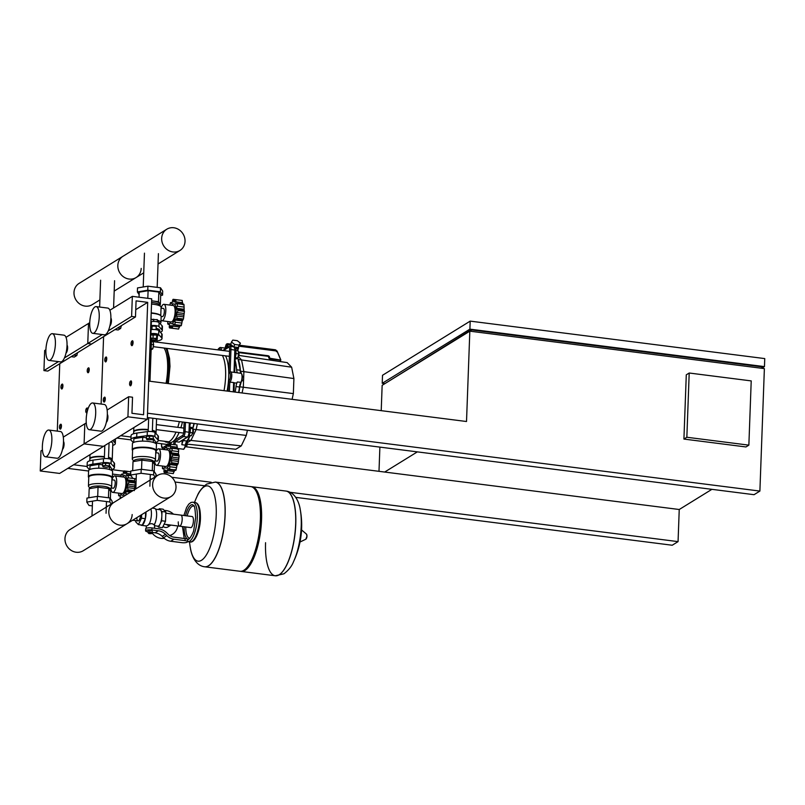 <?xml version="1.0" encoding="UTF-8"?>
<svg xmlns="http://www.w3.org/2000/svg" width="805" height="805" viewBox="0 0 805 805"><rect width="100%" height="100%" fill="white"/><g stroke="black" fill="none" stroke-linecap="round" stroke-linejoin="round"><path stroke-width="1.21" d="M110.869 318.045A4.146 1.379 97.2 0 1 111.442 321.034A4.146 1.379 97.2 0 1 109.862 325.934M96.177 306.604L107.81 308.084A13.474 4.498 97.2 0 1 110.859 318.518A13.474 4.498 97.2 0 1 104.409 334.81L92.776 333.33A13.474 4.498 97.2 0 1 89.727 322.906A13.474 4.498 97.2 0 1 96.177 306.604A13.474 4.498 97.2 0 1 99.226 317.039A13.474 4.498 97.2 0 1 92.776 333.33M107.337 414.404A4.146 1.379 97.2 0 1 107.91 417.403A4.146 1.379 97.2 0 1 106.33 422.293M92.645 402.973L104.268 404.442A13.474 4.498 97.2 0 1 107.327 414.877A13.474 4.498 97.2 0 1 100.877 431.168L89.244 429.689A13.474 4.498 97.2 0 1 86.195 419.264A13.474 4.498 97.2 0 1 92.645 402.973A13.474 4.498 97.2 0 1 95.694 413.398A13.474 4.498 97.2 0 1 89.244 429.689M121.102 326.458A3.733 1.248 -82.8 0 0 121.555 325.532M117.54 328.007L120.68 328.41L121.273 325.703M115.004 329.577L118.144 329.97L120.68 328.41M151.722 298.816L147.305 419.274L127.925 416.809L128.659 396.734L132.533 397.227L131.95 413.287L143.572 414.766L147.697 302.348L136.075 300.869L135.482 316.928L131.607 316.435L132.342 296.361L151.722 298.816M42.423 450.005L40.985 450.891L40.25 470.965L59.63 473.431L103.463 446.352L84.092 443.887L84.827 423.812L84.092 443.887L103.463 446.352L147.305 419.274M40.25 470.965L127.925 416.809M63.293 437.105L86.266 422.927M107.135 410.027L128.659 396.734M135.743 309.724L147.697 302.348M103.593 336.621L101.128 404.05L103.593 336.621M45.905 349.752L44.667 350.507L43.933 370.592L47.807 371.085L91.649 344.007L87.765 343.514L88.51 323.439L87.765 343.514L91.649 344.007L135.482 316.928M64.43 357.923L102.285 334.538M108.273 330.845L131.607 316.435M66.01 337.325L89.737 322.674M109.842 310.247L132.342 296.361M166.051 383.301A31.083 10.374 -82.8 0 0 167.621 369.515A31.083 10.374 -82.8 0 0 164.059 348.042A31.083 10.374 97.2 0 1 166.051 383.301A31.083 10.374 -82.8 0 0 167.621 369.515A31.083 10.374 -82.8 0 0 164.059 348.042M235.241 357.43A4.971 1.66 -82.8 0 0 235.996 353.375A4.971 1.66 -82.8 0 0 235.513 350.074M238.401 352.53A2.485 0.825 97.2 0 1 238.511 352.65A2.485 0.825 97.2 0 1 238.803 354.381A2.485 0.825 97.2 0 1 237.938 357.259L238.31 356.927A2.073 0.694 -82.8 0 0 239.045 354.522A2.073 0.694 -82.8 0 0 238.803 353.083A2.073 0.694 -82.8 0 0 238.652 352.942M236.257 358.909L237.777 357.973L238.672 353.888L238.049 350.739L235.674 350.437M235.241 357.641L237.777 357.973L240.353 370.461A6.631 2.214 97.2 0 0 240.977 373.168M235.996 353.546L238.672 353.888M238.481 347.287A4.146 1.952 -161.9 0 1 238.532 348.042A4.146 1.952 -161.9 0 1 235.513 348.957A4.146 1.952 -161.9 0 1 235.442 348.947M238.532 348.042L237.958 349.783A4.146 1.952 -161.9 0 1 236.932 350.598M237.847 347.438L237.737 347.79A3.321 1.56 -161.9 0 1 235.362 348.525M240.423 343.151L239.125 345.063L234.657 344.5L231.478 342.014L232.776 340.102L237.254 340.666L240.423 343.151L238.33 347.498L234.406 347.005M233.702 346.814L230.683 344.449L231.478 342.014M238.33 347.498L239.125 345.063M234.014 372.353L234.839 350.044L230.955 349.551A4.146 1.379 -82.8 0 0 230.019 346.341L233.893 346.834A4.146 1.379 97.2 0 1 234.839 350.044L235.503 350.306L233.893 346.834L234.657 344.5M231.578 346.542A3.321 1.56 -161.9 0 1 231.438 345.727L231.619 345.184M230.804 346.442A4.146 1.952 -161.9 0 1 230.653 345.466A4.146 1.952 -161.9 0 1 231.186 344.852M277.081 351.211L280.804 360.087L270.057 358.285L270.037 358.849L269.222 356.303L268.719 356.605L269.403 359.07M229.425 391.361L229.767 382.073A5.182 1.731 -82.8 0 0 231.78 375.925A5.182 1.731 -82.8 0 0 230.602 371.92L237.384 372.775A5.182 1.731 97.2 0 1 237.676 372.896L241.158 373.339A5.182 1.731 97.2 0 1 242.043 377.233A5.182 1.731 97.2 0 1 240.826 382.435A6.219 2.073 -82.8 0 0 239.498 387.024A32.532 10.857 97.2 0 1 238.622 392.528M230.602 371.92A5.182 1.731 -82.8 0 0 230.139 372.041L230.955 349.551L229.626 349.652L228.761 373.268A31.757 10.596 97.2 0 1 228.711 377.102A31.757 10.596 97.2 0 1 228.479 381.047A31.757 10.596 97.2 0 1 227.121 391.069M241.802 380.654L242.677 380.765A2.073 0.694 -82.8 0 0 243.663 378.259A2.073 0.694 -82.8 0 0 243.201 376.649L242.325 376.539M221.456 350.326A5.182 1.731 -82.8 0 0 220.288 347.488A5.182 1.731 -82.8 0 0 219.644 347.74L218.668 348.595A4.146 1.379 97.2 0 1 220.077 350.145M224.021 390.667A31.757 10.596 -82.8 0 0 225.601 376.71A31.757 10.596 -82.8 0 0 222.381 355.458M225.481 355.85A31.757 10.596 97.2 0 1 228.761 373.268A4.146 1.379 97.2 0 1 228.982 373.027A4.146 1.379 97.2 0 1 230.431 376.348A4.146 1.379 97.2 0 1 228.479 381.047L228.107 391.19M217.893 349.873A4.146 1.379 97.2 0 1 218.668 348.595M269.796 360.016L268.246 356.333L238.411 352.54L268.246 356.333L268.266 355.76L238.29 351.956M228.721 373.329L230.512 371.699M230.119 382.556L228.439 381.047M229.767 382.073L233.641 382.566L233.299 391.854M233.249 382.536L234.034 382.798M233.983 391.934L234.315 382.788L233.913 391.924M235.141 392.085A32.532 10.857 -82.8 0 0 236.006 386.581L239.769 387.054L238.894 392.558A32.12 10.727 -82.8 0 0 239.749 387.054L241.138 382.315L237.334 381.993A6.219 2.073 -82.8 0 0 236.006 386.581M237.334 381.993A5.182 1.731 97.2 0 1 236.076 383.059L234.315 382.838M237.636 358.054A32.532 10.857 97.2 0 1 240.111 370.22L236.63 369.777A6.219 2.073 -82.8 0 0 237.676 372.896M236.63 369.777A32.532 10.857 -82.8 0 0 235.13 360.429M292.104 399.33L293.352 393.605L293.906 378.551L291.641 367.201L287.174 362.602L238.944 355.428M293.906 378.551L243.895 371.648L241.55 359.895L238.481 356.726M293.352 393.605L243.321 387.245L243.633 378.652M243.663 377.877L243.895 371.648L240.474 371.216M291.641 367.201L238.391 359.493M242.074 392.961L243.321 387.245L239.81 386.803M150.444 333.703L150.938 333.632A4.971 1.218 2.1 0 1 158.645 334.608L161.624 337.788A13.675 3.361 2.1 0 1 161.996 338.613L162.147 334.598A13.675 3.361 -177.9 0 0 161.775 333.773L158.786 330.593A4.971 1.218 -177.9 0 0 151.078 329.617L150.585 329.688M161.996 338.613A13.675 3.361 2.1 0 1 156.864 341.028M153.554 439.731L153.031 436.209L146.49 436.25L146.389 438.826L147.013 439.772L153.554 439.731L153.031 436.209M152.93 438.785L149.348 438.333L149.448 435.757M149.348 438.333L146.389 438.826M166.504 449.854A9.952 3.321 97.2 0 1 167.631 448.667A9.952 3.321 97.2 0 1 170.791 456.143A9.952 3.321 97.2 0 1 166.927 467.947A9.952 3.321 97.2 0 1 164.421 466.296M155.737 452.662A8.292 2.767 97.2 0 1 157.891 449.049A8.292 2.767 97.2 0 1 158.635 448.848L167.943 450.035A8.292 2.767 97.2 0 1 169.754 457.522A8.292 2.767 97.2 0 1 166.605 466.286A8.292 2.767 97.2 0 1 165.85 466.477L156.552 465.3A8.292 2.767 97.2 0 1 154.701 460.933M158.635 448.848A8.292 2.767 97.2 0 1 160.457 456.344A8.292 2.767 97.2 0 1 157.297 465.109A8.292 2.767 97.2 0 1 156.552 465.3M162.711 466.085A2.073 0.694 -82.8 0 0 162.459 468.349A2.073 0.694 -82.8 0 0 162.811 468.792A2.073 0.694 -82.8 0 0 163.284 468.419A2.214 0.735 97.2 0 1 163.787 468.027A2.214 0.735 97.2 0 1 164.039 468.218A2.214 0.735 97.2 0 1 164.059 470.261A2.073 0.694 -82.8 0 0 164.19 472.454A2.073 0.694 -82.8 0 0 164.26 472.475A2.073 0.694 -82.8 0 0 165.055 471.287A2.214 0.735 97.2 0 1 165.8 470.029A2.214 0.735 97.2 0 1 166.202 471.418A2.073 0.694 -82.8 0 0 166.675 472.766A2.073 0.694 -82.8 0 0 166.756 472.766A2.073 0.694 -82.8 0 0 167.43 470.673A2.214 0.735 97.2 0 1 167.953 468.691A2.214 0.735 97.2 0 1 168.255 468.57A2.214 0.735 97.2 0 1 168.637 469.074A2.073 0.694 -82.8 0 0 169 469.546A2.073 0.694 -82.8 0 0 169.453 469.204A2.073 0.694 -82.8 0 0 169.754 466.739A2.214 0.735 97.2 0 1 169.936 464.576A2.214 0.735 97.2 0 1 170.62 463.811A2.214 0.735 97.2 0 1 170.71 463.841A2.073 0.694 -82.8 0 0 170.791 463.861A2.073 0.694 -82.8 0 0 171.576 462.724A2.073 0.694 -82.8 0 0 171.425 460.561A2.214 0.735 97.2 0 1 171.193 458.78A2.214 0.735 97.2 0 1 171.857 457.119A2.073 0.694 -82.8 0 0 172.542 455.056A2.073 0.694 -82.8 0 0 172.069 453.758A2.073 0.694 -82.8 0 0 171.978 453.768A2.214 0.735 97.2 0 1 171.888 453.768A2.214 0.735 97.2 0 1 171.415 452.863L178.428 453.748L179.133 455.892L178.167 463.559L176.949 465.471L176.043 470.04L175.46 469.939M170.791 463.861L177.583 464.727L170.881 463.861M174.967 469.587L173.206 473.582M170.942 473.31L164.331 472.465M166.756 472.766L173.337 473.602M169.453 469.204L176.043 470.04M171.576 462.724L178.167 463.559M172.159 453.789L178.861 454.624L172.069 453.758M172.542 455.056L179.133 455.892M178.106 449.059L178.69 449.099L178.428 453.748M171.415 452.863A2.214 0.735 97.2 0 1 171.787 450.72A2.073 0.694 -82.8 0 0 172.099 448.264A2.073 0.694 -82.8 0 0 171.747 447.822A2.073 0.694 -82.8 0 0 171.284 448.194A2.214 0.735 97.2 0 1 170.781 448.586A2.214 0.735 97.2 0 1 170.529 448.395L171.073 448.466M172.099 448.264L178.69 449.099M176.838 444.984L177.543 449.291M170.529 448.395A2.214 0.735 97.2 0 1 170.499 446.352A2.073 0.694 -82.8 0 0 170.368 444.169A2.073 0.694 -82.8 0 0 170.298 444.149A2.073 0.694 -82.8 0 0 169.503 445.336A2.214 0.735 97.2 0 1 168.768 446.584A2.214 0.735 97.2 0 1 168.356 445.195A2.073 0.694 -82.8 0 0 167.883 443.847A2.073 0.694 -82.8 0 0 167.812 443.857A2.073 0.694 -82.8 0 0 167.138 445.95A2.214 0.735 97.2 0 1 166.615 447.922A2.214 0.735 97.2 0 1 166.313 448.043A2.214 0.735 97.2 0 1 165.931 447.54A2.073 0.694 -82.8 0 0 165.568 447.067A2.073 0.694 -82.8 0 0 165.116 447.419A2.073 0.694 -82.8 0 0 164.784 449.633M170.368 444.169L176.959 445.004M167.963 443.877L170.197 444.159L167.883 443.847M167.953 468.691L168.507 468.762M169.936 464.576L176.949 465.471M171.193 458.78L178.207 459.675M132.594 450.478L132.573 450.448A12.015 2.948 2.1 0 1 132.211 449.693L132.433 443.666A12.015 2.948 2.1 0 1 133.197 442.68A12.015 2.948 2.1 0 1 146.651 441.281A12.015 2.948 2.1 0 1 156.452 444.551L156.23 450.569A12.015 2.948 2.1 0 1 155.808 451.303L155.788 451.323M132.211 449.693A12.015 2.948 2.1 0 1 132.976 448.697A12.015 2.948 2.1 0 1 146.43 447.308A12.015 2.948 2.1 0 1 156.23 450.569M133.861 461.255L132.503 459.524A11.602 2.848 2.1 0 1 132.282 458.941L132.604 450.106A11.602 2.848 2.1 0 1 133.348 449.15A11.602 2.848 2.1 0 1 146.339 447.801A11.602 2.848 2.1 0 1 155.798 450.961L155.667 454.654M132.282 458.941A11.602 2.848 2.1 0 1 133.026 457.985A11.602 2.848 2.1 0 1 146.017 456.636A11.602 2.848 2.1 0 1 155.476 459.796A11.602 2.848 2.1 0 1 155.214 460.359L153.735 461.99M155.586 456.928L155.657 454.865M133.851 461.476L133.871 461.013A9.952 2.445 2.1 0 1 134.505 460.188A9.952 2.445 2.1 0 1 145.635 459.031A9.952 2.445 2.1 0 1 153.745 461.738L153.695 463.137M154.761 460.852L157.076 461.154A4.106 1.369 -82.8 0 0 157.448 461.054A4.106 1.369 -82.8 0 0 159.008 456.707A4.106 1.369 -82.8 0 0 158.112 453.004L155.737 452.702M136.176 478.794L132.835 478.371L130.652 475.031L130.802 471.016L141.207 469.275L153.805 470.875L155.989 474.215L155.908 476.49M130.652 475.031L141.066 473.29L153.654 474.89L155.053 477.023M141.207 469.275L141.066 473.29M153.805 470.875L153.654 474.89M152.065 478.864L150.143 479.186M155.264 443.203L155.325 441.462L153.584 438.795M153.322 442.428L153.423 439.751M146.43 437.719L142.727 437.246L133.851 438.725L133.71 442.408M142.586 441.13L142.727 437.246M132.674 470.704L133.006 461.617L141.881 460.128L152.628 461.496L154.49 464.344L154.228 471.519M141.881 460.128L141.549 469.315M152.628 461.496L152.286 470.684M133.721 431.852A11.19 2.747 2.1 0 1 133.7 431.651A11.19 2.747 2.1 0 1 134.415 430.735A11.19 2.747 2.1 0 1 148.261 429.558M133.62 433.734L133.68 432.054A11.19 2.747 2.1 0 1 134.073 431.369L134.485 431.007A10.777 2.646 2.1 0 1 134.807 430.786A10.777 2.646 2.1 0 1 148.251 429.669M134.073 431.369A11.19 2.747 2.1 0 1 134.405 431.138A11.19 2.747 2.1 0 1 148.241 429.961M154.218 439.761A10.012 2.455 2.1 0 1 154.58 440.315M137.424 438.131A10.012 2.455 2.1 0 1 139.144 437.84M158.253 440.597L158.404 436.582A13.675 3.361 -177.9 0 0 158.032 435.757L155.053 432.577A4.971 1.218 -177.9 0 0 147.345 431.601L136.84 433.06A13.675 3.361 -177.9 0 0 131.064 435.575L130.923 439.59A13.675 3.361 2.1 0 1 136.689 437.075L147.194 435.616A4.971 1.218 2.1 0 1 154.902 436.592L157.881 439.772A13.675 3.361 2.1 0 1 158.253 440.597A13.675 3.361 2.1 0 1 155.285 442.549M133.338 442.599L131.296 440.416A13.675 3.361 2.1 0 1 130.923 439.59M152.366 430.685A11.19 2.747 2.1 0 1 155.707 432.164A11.19 2.747 2.1 0 1 156.049 432.879L156.019 433.613M152.376 430.423A10.777 2.646 2.1 0 1 155.325 431.772L155.707 432.164M152.376 430.283A11.19 2.747 2.1 0 1 156.069 432.476A11.19 2.747 2.1 0 1 156.029 432.677M150.676 327.444A11.19 2.747 2.1 0 1 151.994 327.575M156.12 328.299A11.19 2.747 2.1 0 1 159.803 330.493L159.762 331.63M156.16 327.001A2.284 0.564 -177.9 0 0 156.381 326.78A2.284 0.564 -177.9 0 0 154.902 326.196A2.284 0.564 -177.9 0 0 151.823 326.609A2.284 0.564 -177.9 0 0 152.024 326.85M160.316 332.224A13.675 3.361 -177.9 0 0 162.288 330.583A13.675 3.361 -177.9 0 0 161.916 329.758L158.937 326.578A4.971 1.218 -177.9 0 0 151.229 325.602L150.736 325.673M150.887 321.658L151.38 321.587A4.971 1.218 2.1 0 1 159.088 322.564L162.067 325.743A13.675 3.361 2.1 0 1 162.439 326.568L162.288 330.583M150.404 334.82A4.146 1.016 2.1 0 1 155.234 334.628A4.146 1.016 2.1 0 1 157.921 335.685A4.146 1.016 2.1 0 1 157.347 336.168M150.434 334.025A4.146 1.016 2.1 0 1 155.264 333.823A4.146 1.016 2.1 0 1 157.951 334.88L157.921 335.685M155.184 340.907L155.596 340.545A2.073 0.513 -177.9 0 0 155.677 340.424A2.073 0.513 -177.9 0 0 154.329 339.891A2.073 0.513 -177.9 0 0 151.531 340.274A2.073 0.513 -177.9 0 0 151.592 340.404L155.184 340.907L151.984 340.797M155.677 340.424L155.727 338.975A2.073 0.513 -177.9 0 0 154.389 338.452A2.073 0.513 -177.9 0 0 151.582 338.825L151.531 340.274M151.39 338.231L156.613 338.412L157.237 339.358L155.697 339.609M150.495 335.021L156.733 335.031L157.357 335.987L157.237 339.358M156.733 335.031L156.613 338.412M153.161 334.578L153.031 337.949M150.958 319.625L157.307 319.615L157.871 321.97M157.307 319.615L157.227 321.809M153.725 319.162L153.634 321.447M171.807 305.306A9.952 3.321 97.2 0 1 172.934 304.129A9.952 3.321 97.2 0 1 176.094 311.595A9.952 3.321 97.2 0 1 172.23 323.399A9.952 3.321 97.2 0 1 169.714 321.759M161.04 308.114A8.292 2.767 97.2 0 1 163.184 304.501A8.292 2.767 97.2 0 1 163.938 304.31L173.236 305.498A8.292 2.767 97.2 0 1 175.057 312.984A8.292 2.767 97.2 0 1 171.898 321.748A8.292 2.767 97.2 0 1 171.153 321.94L161.845 320.752A8.292 2.767 97.2 0 1 161.01 320.199M163.938 304.31A8.292 2.767 97.2 0 1 165.75 311.797A8.292 2.767 97.2 0 1 162.6 320.561A8.292 2.767 97.2 0 1 161.845 320.752M182.131 300.446L182.836 304.743M183.399 304.521L183.993 304.562L184.154 310.086L177.372 309.221A2.073 0.694 -82.8 0 0 177.281 309.221A2.214 0.735 97.2 0 1 177.181 309.231A2.214 0.735 97.2 0 1 176.718 308.315L183.731 309.211M177.462 309.251L184.104 310.096L184.436 311.354L183.46 319.011L182.242 320.933L181.346 325.492L180.763 325.401M183.46 319.011L176.879 318.176A2.073 0.694 -82.8 0 0 176.728 316.013A2.214 0.735 97.2 0 1 176.496 314.242A2.214 0.735 97.2 0 1 177.16 312.582A2.073 0.694 -82.8 0 0 177.845 310.519A2.073 0.694 -82.8 0 0 177.372 309.221M177.845 310.519L184.436 311.354M176.718 308.315A2.214 0.735 97.2 0 1 177.08 306.182A2.073 0.694 -82.8 0 0 177.402 303.726A2.073 0.694 -82.8 0 0 177.05 303.284A2.073 0.694 -82.8 0 0 176.577 303.656A2.214 0.735 97.2 0 1 176.074 304.049A2.214 0.735 97.2 0 1 175.822 303.857L176.365 303.928M177.402 303.726L183.993 304.562M175.822 303.857A2.214 0.735 97.2 0 1 175.802 301.815A2.073 0.694 -82.8 0 0 175.671 299.621A2.073 0.694 -82.8 0 0 175.601 299.601A2.073 0.694 -82.8 0 0 174.806 300.788A2.214 0.735 97.2 0 1 174.061 302.046A2.214 0.735 97.2 0 1 173.659 300.647A2.073 0.694 -82.8 0 0 173.186 299.309A2.073 0.694 -82.8 0 0 173.115 299.309A2.073 0.694 -82.8 0 0 172.441 301.402A2.214 0.735 97.2 0 1 171.908 303.374A2.214 0.735 97.2 0 1 171.616 303.505A2.214 0.735 97.2 0 1 171.234 303.002A2.073 0.694 -82.8 0 0 170.871 302.529A2.073 0.694 -82.8 0 0 170.408 302.871A2.073 0.694 -82.8 0 0 170.086 305.095M175.671 299.621L182.262 300.456M173.256 299.329L175.49 299.611M168.014 321.537A2.073 0.694 -82.8 0 0 167.762 323.811A2.073 0.694 -82.8 0 0 168.114 324.254A2.073 0.694 -82.8 0 0 168.587 323.882A2.214 0.735 97.2 0 1 169.09 323.479A2.214 0.735 97.2 0 1 169.342 323.68A2.214 0.735 97.2 0 1 169.362 325.713A2.073 0.694 -82.8 0 0 169.493 327.907A2.073 0.694 -82.8 0 0 169.563 327.927A2.073 0.694 -82.8 0 0 170.358 326.739A2.214 0.735 97.2 0 1 171.103 325.482A2.214 0.735 97.2 0 1 171.505 326.88A2.073 0.694 -82.8 0 0 171.978 328.219A2.073 0.694 -82.8 0 0 172.049 328.219A2.073 0.694 -82.8 0 0 172.723 326.126A2.214 0.735 97.2 0 1 173.256 324.153L173.81 324.224M176.245 328.762L169.634 327.927M173.256 324.153A2.214 0.735 97.2 0 1 173.548 324.023A2.214 0.735 97.2 0 1 173.94 324.526A2.073 0.694 -82.8 0 0 174.303 324.999A2.073 0.694 -82.8 0 0 174.755 324.656A2.073 0.694 -82.8 0 0 175.057 322.201A2.214 0.735 97.2 0 1 175.228 320.038L182.242 320.933M180.27 325.049L178.509 329.044M174.755 324.656L181.346 325.492M172.049 328.219L178.64 329.054M175.228 320.038A2.214 0.735 97.2 0 1 175.913 319.263A2.214 0.735 97.2 0 1 176.003 319.293A2.073 0.694 -82.8 0 0 176.094 319.323L182.876 320.189L176.174 319.313M176.094 319.323A2.073 0.694 -82.8 0 0 176.879 318.176M176.496 314.242L183.51 315.137M160.014 323.56A12.015 2.948 -177.9 0 0 160.155 323.479A12.015 2.948 -177.9 0 0 160.93 322.493A12.015 2.948 -177.9 0 0 157.79 320.37M151.209 312.893A11.602 2.848 -177.9 0 1 160.396 315.319L160.789 315.711A12.015 2.948 -177.9 0 1 161.151 316.466L162.379 316.607A4.106 1.369 -82.8 0 0 162.751 316.516A4.106 1.369 -82.8 0 0 164.311 312.169A4.106 1.369 -82.8 0 0 163.415 308.456L161.04 308.154M160.879 312.38L160.97 310.116M160.678 295.455L162.56 295.143L160.376 291.802L147.778 290.202L137.363 291.943L139.134 294.64M159.511 304.682L160.346 304.542L160.698 294.912L158.837 292.064L148.1 290.696L139.225 292.175L139.034 297.206M160.376 291.802L160.517 287.788L147.919 286.188L137.514 287.928L137.363 291.943M147.778 290.202L147.919 286.188M162.56 295.143L162.701 291.128L160.517 287.788M157.921 320.752L159.138 322.624M160.346 304.542L159.42 303.123A9.952 2.445 -177.9 0 0 153.111 301.01A9.952 2.445 -177.9 0 0 151.652 300.859M159.501 304.904L159.551 303.545A9.952 2.445 -177.9 0 0 159.42 303.123L158.484 301.694L151.652 300.829M147.818 298.323L148.1 290.696M158.484 301.694L158.837 292.064M160.96 310.317L161.07 307.218A11.602 2.848 -177.9 0 0 160.849 306.635L159.299 304.652A9.952 2.445 -177.9 0 0 151.592 302.469M160.849 306.635A11.602 2.848 -177.9 0 0 151.531 304.059M160.789 315.711A12.015 2.948 -177.9 0 0 151.199 313.185M152.537 319.364A12.015 2.948 -177.9 0 0 150.978 319.213M176.013 487.468A12.498 11.371 58.3 0 0 169.996 475.846A12.498 11.371 58.3 0 0 157.76 475.342A12.498 11.371 58.3 0 0 152.638 484.489A12.498 11.371 58.3 0 0 158.655 496.111A12.498 11.371 58.3 0 0 170.891 496.605A12.498 11.371 58.3 0 0 176.013 487.468M108.806 511.567A12.498 11.371 -121.7 0 1 113.928 502.421A12.498 11.371 58.3 0 0 108.806 511.567A12.498 11.371 58.3 0 0 114.823 523.19A12.498 11.371 58.3 0 0 127.059 523.683A12.498 11.371 -121.7 0 1 114.823 523.19A12.498 11.371 -121.7 0 1 108.806 511.567M161.664 238.371A12.498 11.371 -121.7 0 1 166.786 229.224A12.498 11.371 -121.7 0 1 179.022 229.727A12.498 11.371 -121.7 0 1 185.039 241.339A12.498 11.371 -121.7 0 1 179.918 250.486A12.498 11.371 -121.7 0 1 167.681 249.983A12.498 11.371 -121.7 0 1 161.664 238.371M166.786 229.224L122.944 256.302A12.498 11.371 58.3 0 0 117.832 265.449A12.498 11.371 58.3 0 0 123.849 277.061A12.498 11.371 58.3 0 0 136.085 277.564A12.498 11.371 -121.7 0 1 123.849 277.061A12.498 11.371 -121.7 0 1 117.832 265.449A12.498 11.371 -121.7 0 1 122.944 256.302L79.111 283.38A12.498 11.371 58.3 0 0 73.99 292.527A12.498 11.371 58.3 0 0 80.007 304.139A12.498 11.371 58.3 0 0 92.243 304.642L99.89 299.913M103.684 401.584A2.485 0.825 -82.8 0 0 103.825 401.876A2.485 0.825 -82.8 0 0 104.087 402.067A2.485 0.825 -82.8 0 0 105.284 399.059A2.485 0.825 -82.8 0 0 104.72 397.137A2.485 0.825 -82.8 0 0 104.409 397.257A2.485 0.825 -82.8 0 0 104.207 397.499M104.751 399.099A2.073 0.694 97.2 0 1 104.288 401.132A2.073 0.694 97.2 0 1 103.533 401.443A2.073 0.694 97.2 0 1 103.292 400.005A2.073 0.694 97.2 0 1 104.016 397.6A2.073 0.694 97.2 0 1 104.751 399.099M130.511 381.248A2.485 0.825 97.2 0 1 130.712 381.007A2.485 0.825 97.2 0 1 131.024 380.886A2.485 0.825 97.2 0 1 131.587 382.818A2.485 0.825 97.2 0 1 130.39 385.826A2.485 0.825 97.2 0 1 130.118 385.625A2.485 0.825 97.2 0 1 129.987 385.343M131.054 382.858A2.073 0.694 -82.8 0 0 130.319 381.349A2.073 0.694 -82.8 0 0 129.585 383.754A2.073 0.694 -82.8 0 0 129.836 385.193A2.073 0.694 -82.8 0 0 130.591 384.891A2.073 0.694 -82.8 0 0 131.054 382.858M105.676 357.35A2.485 0.825 97.2 0 1 105.878 357.108A2.485 0.825 97.2 0 1 106.19 356.987A2.485 0.825 97.2 0 1 106.753 358.909A2.485 0.825 97.2 0 1 105.566 361.918A2.485 0.825 97.2 0 1 105.294 361.717A2.485 0.825 97.2 0 1 105.153 361.435M104.761 359.855A2.073 0.694 -82.8 0 0 105.002 361.294A2.073 0.694 -82.8 0 0 105.757 360.982A2.073 0.694 -82.8 0 0 106.22 358.95A2.073 0.694 -82.8 0 0 105.495 357.45A2.073 0.694 -82.8 0 0 104.761 359.855M131.457 345.194A2.485 0.825 -82.8 0 0 131.597 345.476A2.485 0.825 -82.8 0 0 131.869 345.667A2.485 0.825 -82.8 0 0 133.056 342.658A2.485 0.825 -82.8 0 0 132.493 340.736A2.485 0.825 -82.8 0 0 132.181 340.857A2.485 0.825 -82.8 0 0 131.98 341.099M131.064 343.604A2.073 0.694 97.2 0 1 131.799 341.199A2.073 0.694 97.2 0 1 132.523 342.699A2.073 0.694 97.2 0 1 132.06 344.741A2.073 0.694 97.2 0 1 131.306 345.043A2.073 0.694 97.2 0 1 131.064 343.604M151.431 341.451L153.031 341.662L153.654 344.802L152.769 348.887L151.119 349.813M153.654 344.802L151.32 344.51M152.769 348.887L151.159 348.686M67.036 345.124A4.146 1.379 97.2 0 1 67.61 348.112A4.146 1.379 97.2 0 1 66.03 353.013M52.345 333.683L63.967 335.162A13.474 4.498 97.2 0 1 67.016 345.597A13.474 4.498 97.2 0 1 60.566 361.888L48.944 360.409A13.474 4.498 97.2 0 1 45.895 349.984A13.474 4.498 97.2 0 1 52.345 333.683A13.474 4.498 97.2 0 1 55.394 344.117A13.474 4.498 97.2 0 1 48.944 360.409M63.494 441.482A4.146 1.379 97.2 0 1 64.068 444.481A4.146 1.379 97.2 0 1 62.498 449.371M48.803 430.041L60.435 431.52A13.474 4.498 97.2 0 1 63.484 441.955A13.474 4.498 97.2 0 1 57.034 458.246L45.412 456.767A13.474 4.498 97.2 0 1 42.363 446.342A13.474 4.498 97.2 0 1 48.803 430.041A13.474 4.498 97.2 0 1 51.852 440.476A13.474 4.498 97.2 0 1 45.412 456.767M77.26 353.536A3.733 1.248 -82.8 0 0 77.713 352.61M73.698 355.086L76.837 355.488L77.431 352.781M71.172 356.645L74.312 357.048L76.837 355.488M59.761 363.699L57.286 431.128M43.933 370.592L58.453 361.616M189.145 435.153A4.971 1.66 -82.8 0 0 189.849 426.841M192.586 433.744A2.073 0.694 -82.8 0 0 192.657 433.684A2.073 0.694 -82.8 0 0 193.341 431.822A2.073 0.694 -82.8 0 0 193.14 429.84L192.858 429.417A2.485 0.825 97.2 0 1 193.089 431.802A2.485 0.825 97.2 0 1 192.264 434.026A2.485 0.825 97.2 0 1 192.184 434.096A2.485 0.825 97.2 0 1 192.123 434.126M190.272 428.351L192.888 428.683L191.65 427.415L190.01 427.203M189.034 435.465L191.338 435.757L192.727 432.859L192.888 428.683M190.05 432.516L192.727 432.859M182.021 440.587A5.182 1.731 97.2 0 1 182.091 442.468A5.182 1.731 97.2 0 1 181.85 444.702L185.331 445.145A5.182 1.731 97.2 0 1 183.107 449.18C183.781 449.804 184.627 448.455 185.613 445.125L185.331 445.145A6.219 2.073 -82.8 0 1 186.861 441.019L183.369 440.566A6.219 2.073 -82.8 0 0 181.85 444.702M189.588 432.476L187.957 436.924L179.193 442.106L175.309 441.613L183.5 436.552A1.036 0.946 -121.7 0 1 182.564 435.425L173.971 440.738A31.757 10.596 97.2 0 1 171.143 442.488A31.757 10.596 97.2 0 1 169.664 442.599L166.565 442.207A31.757 10.596 -82.8 0 0 175.993 432.124M185.331 446.332L186.207 446.443A2.073 0.694 -82.8 0 0 187.203 443.937A2.073 0.694 -82.8 0 0 186.73 442.337L186.418 442.297M164.502 441.271A31.757 10.596 -82.8 0 0 166.565 442.207M177.764 427.334A31.757 10.596 -82.8 0 0 179.354 421.619M182.453 422.011A31.757 10.596 97.2 0 1 180.863 427.727M179.092 432.516A31.757 10.596 97.2 0 1 173.971 440.738A4.146 1.379 97.2 0 1 173.528 444.551M171.052 444.239L171.052 444.239A4.146 1.379 97.2 0 1 171.143 442.488L168.748 443.958M173.971 440.607L175.862 441.482M174.866 444.722A5.182 1.731 -82.8 0 0 175.309 441.613M183.369 440.566A32.532 10.857 -82.8 0 0 184.335 439.158M189.91 425.322A32.532 10.857 -82.8 0 0 190.483 423.028M187.193 444.129L235.785 449.271L241.269 445.89L246.29 435.425L247.417 430.273M241.269 445.89L190.946 440.426L196.148 429.588L197.386 423.903M187.092 442.8L190.946 440.426L187.786 440.023M246.29 435.425L192.868 429.166M112.75 445.417A13.675 3.361 -177.9 0 0 115.306 443.585A13.675 3.361 -177.9 0 0 114.934 442.76L112.861 440.546M115.306 439.037A13.675 3.361 2.1 0 1 115.447 439.57L115.306 443.585M109.711 466.809L109.188 463.288L102.648 463.328L102.557 465.904L103.181 466.85L106.753 467.303L109.711 466.809L109.188 463.288M109.098 465.864L105.515 465.411L105.606 462.835M105.515 465.411L102.557 465.904M122.672 476.932A9.952 3.321 97.2 0 1 123.799 475.745A9.952 3.321 97.2 0 1 126.949 483.221A9.952 3.321 97.2 0 1 123.095 495.025A9.952 3.321 97.2 0 1 120.579 493.374M111.905 479.74A8.292 2.767 97.2 0 1 114.048 476.127A8.292 2.767 97.2 0 1 114.803 475.926L124.101 477.113A8.292 2.767 97.2 0 1 125.912 484.6A8.292 2.767 97.2 0 1 122.763 493.364A8.292 2.767 97.2 0 1 122.008 493.556L112.71 492.378A8.292 2.767 97.2 0 1 110.859 488.011M114.803 475.926A8.292 2.767 97.2 0 1 116.614 483.423A8.292 2.767 97.2 0 1 113.465 492.187A8.292 2.767 97.2 0 1 112.71 492.378M125.912 495.025A2.073 0.694 -82.8 0 0 125.922 493.817A2.214 0.735 97.2 0 1 126.093 491.654A2.214 0.735 97.2 0 1 126.777 490.889A2.214 0.735 97.2 0 1 126.868 490.919A2.073 0.694 -82.8 0 0 126.949 490.939A2.073 0.694 -82.8 0 0 127.733 489.802A2.073 0.694 -82.8 0 0 127.582 487.629A2.214 0.735 97.2 0 1 127.361 485.858A2.214 0.735 97.2 0 1 128.015 484.197A2.073 0.694 -82.8 0 0 128.709 482.135A2.073 0.694 -82.8 0 0 128.237 480.837A2.073 0.694 -82.8 0 0 128.146 480.847A2.214 0.735 97.2 0 1 128.045 480.847A2.214 0.735 97.2 0 1 127.572 479.941L134.586 480.827L135.29 482.97L134.324 490.637M118.878 493.163A2.073 0.694 -82.8 0 0 118.627 495.427A2.073 0.694 -82.8 0 0 118.979 495.87A2.073 0.694 -82.8 0 0 119.452 495.498A2.214 0.735 97.2 0 1 119.955 495.105A2.214 0.735 97.2 0 1 120.207 495.296A2.214 0.735 97.2 0 1 120.227 497.339A2.073 0.694 -82.8 0 0 120.146 498.577M127.733 489.802L133.228 490.497M128.317 480.867L135.019 481.702L128.237 480.837M128.709 482.135L135.29 482.97M127.572 479.941A2.214 0.735 97.2 0 1 127.945 477.798A2.073 0.694 -82.8 0 0 128.267 475.342A2.073 0.694 -82.8 0 0 127.915 474.9A2.073 0.694 -82.8 0 0 127.442 475.272A2.214 0.735 97.2 0 1 126.938 475.664A2.214 0.735 97.2 0 1 126.687 475.473L127.23 475.544M128.267 475.342L131.094 475.705M126.687 475.473A2.214 0.735 97.2 0 1 126.667 473.431A2.073 0.694 -82.8 0 0 126.536 471.247A2.073 0.694 -82.8 0 0 126.466 471.227A2.073 0.694 -82.8 0 0 125.671 472.414A2.214 0.735 97.2 0 1 124.926 473.662A2.214 0.735 97.2 0 1 124.523 472.273A2.073 0.694 -82.8 0 0 124.051 470.925A2.073 0.694 -82.8 0 0 123.97 470.935A2.073 0.694 -82.8 0 0 123.306 473.028A2.214 0.735 97.2 0 1 122.773 475A2.214 0.735 97.2 0 1 122.481 475.121A2.214 0.735 97.2 0 1 122.088 474.618A2.073 0.694 -82.8 0 0 121.726 474.145A2.073 0.694 -82.8 0 0 121.273 474.487A2.073 0.694 -82.8 0 0 120.951 476.711M126.536 471.247L130.772 471.78L126.466 471.227M124.121 470.945L126.355 471.237M121.414 497.802A2.214 0.735 97.2 0 1 121.958 497.108A2.214 0.735 97.2 0 1 122.159 497.339M123.89 496.262A2.214 0.735 97.2 0 1 124.121 495.769L124.594 495.83M124.121 495.769A2.214 0.735 97.2 0 1 124.413 495.649A2.214 0.735 97.2 0 1 124.644 495.8M126.093 491.654L130.45 492.217M127.361 485.858L134.375 486.753M134.777 478.613L134.586 480.827M88.751 477.556L88.731 477.526A12.015 2.948 2.1 0 1 88.369 476.771L88.59 470.744A12.015 2.948 2.1 0 1 89.365 469.758A12.015 2.948 2.1 0 1 102.809 468.359A12.015 2.948 2.1 0 1 112.609 471.629L112.388 477.647A12.015 2.948 2.1 0 1 111.976 478.381L111.955 478.401M88.369 476.771A12.015 2.948 2.1 0 1 89.144 475.775A12.015 2.948 2.1 0 1 102.587 474.387A12.015 2.948 2.1 0 1 112.388 477.647M90.019 488.333L88.661 486.602A11.602 2.848 2.1 0 1 88.449 486.019L88.771 477.184A11.602 2.848 2.1 0 1 89.516 476.228A11.602 2.848 2.1 0 1 102.497 474.88A11.602 2.848 2.1 0 1 111.965 478.039L111.825 481.732M88.449 486.019A11.602 2.848 2.1 0 1 89.194 485.063A11.602 2.848 2.1 0 1 102.175 483.714A11.602 2.848 2.1 0 1 111.643 486.864A11.602 2.848 2.1 0 1 111.382 487.438L109.903 489.068M111.744 484.006L111.825 481.943M90.009 488.555L90.029 488.082A9.952 2.445 2.1 0 1 90.663 487.267A9.952 2.445 2.1 0 1 101.792 486.109A9.952 2.445 2.1 0 1 109.913 488.816L109.862 490.215M110.929 487.931L113.233 488.233A4.106 1.369 -82.8 0 0 113.606 488.132A4.106 1.369 -82.8 0 0 115.175 483.785A4.106 1.369 -82.8 0 0 114.27 480.082L111.905 479.78M92.344 505.872L89.003 505.449L86.809 502.109L86.96 498.094L97.375 496.353L109.973 497.953L112.157 501.294L112.066 503.568M86.809 502.109L97.224 500.368L109.822 501.968L111.211 504.101M97.375 496.353L97.224 500.368M109.973 497.953L109.822 501.968M108.232 505.943L106.3 506.265M111.422 470.281L111.493 468.54L109.752 465.874M109.49 469.506L109.581 466.83M102.597 464.797L98.884 464.324L90.009 465.803L89.878 469.486M98.743 468.208L98.884 464.324M88.832 497.782L89.174 488.695L98.049 487.206L108.786 488.575L110.647 491.422L110.386 498.597M98.049 487.206L97.707 496.393M108.786 488.575L108.454 497.762M89.888 458.931A11.19 2.747 2.1 0 1 89.858 458.729A11.19 2.747 2.1 0 1 90.583 457.814A11.19 2.747 2.1 0 1 104.419 456.636M89.788 460.812L89.848 459.132A11.19 2.747 2.1 0 1 90.241 458.448L90.653 458.085A10.777 2.646 2.1 0 1 90.965 457.864A10.777 2.646 2.1 0 1 104.419 456.747M90.241 458.448A11.19 2.747 2.1 0 1 90.563 458.216A11.19 2.747 2.1 0 1 104.398 457.039M110.376 466.84A10.012 2.455 2.1 0 1 110.738 467.393M93.591 465.21A10.012 2.455 2.1 0 1 95.312 464.918M114.421 467.675L114.562 463.66A13.675 3.361 -177.9 0 0 114.189 462.835L111.211 459.655A4.971 1.218 -177.9 0 0 103.503 458.679L92.998 460.138A13.675 3.361 -177.9 0 0 87.232 462.654L87.081 466.669A13.675 3.361 2.1 0 1 92.857 464.153L103.362 462.694A4.971 1.218 2.1 0 1 111.06 463.67L114.048 466.85A13.675 3.361 2.1 0 1 114.421 467.675A13.675 3.361 2.1 0 1 111.452 469.627M89.496 469.677L87.453 467.494A13.675 3.361 2.1 0 1 87.081 466.669M108.524 457.763A11.19 2.747 2.1 0 1 111.875 459.242A11.19 2.747 2.1 0 1 112.217 459.957L112.187 460.691M108.534 457.492A10.777 2.646 2.1 0 1 111.482 458.85L111.875 459.242M108.534 457.361A11.19 2.747 2.1 0 1 112.227 459.554A11.19 2.747 2.1 0 1 112.187 459.756M110.798 441.824A11.19 2.747 2.1 0 1 112.821 443.495L112.227 459.554M132.171 514.546A12.498 11.371 58.3 0 1 127.059 523.683L83.217 550.761A12.498 11.371 -121.7 0 1 70.981 550.268A12.498 11.371 -121.7 0 1 64.964 538.646A12.498 11.371 -121.7 0 1 70.085 529.499L157.76 475.342M141.197 268.417A12.498 11.371 -121.7 0 1 136.085 277.564L143.733 272.835M182.192 519.436A5.575 1.862 97.2 0 1 179.525 526.178A5.575 1.862 -82.8 0 0 182.192 519.436A5.575 1.862 -82.8 0 0 180.934 515.12A5.575 1.862 97.2 0 1 182.192 519.436M170.912 525.091A4.417 4.015 -121.7 0 1 166.444 524.518A4.417 4.015 -121.7 0 0 170.912 525.091L167.913 526.953A4.417 4.015 -121.7 0 1 163.073 526.369M152.175 533.091A13.051 11.884 58.3 0 0 161.04 538.364A13.051 11.884 58.3 0 0 164.27 538.334M169.684 535.516A13.051 11.884 58.3 0 0 172.461 534.299A13.051 11.884 58.3 0 0 177.704 525.947M173.467 514.174A13.051 11.884 58.3 0 0 166.061 510.541A13.051 11.884 58.3 0 0 164.341 510.451M154.53 527.597A13.051 11.884 58.3 0 0 154.852 528.301M140.644 515.301A5.575 1.862 97.2 0 1 138.058 520.905A5.575 1.862 97.2 0 1 136.79 517.675M146.691 525.987L148.784 524.699A9.529 3.18 97.2 0 0 150.837 509.002M145.997 511.99A9.529 3.18 97.2 0 1 145.373 518.692A9.529 3.18 97.2 0 1 142.294 525.102A9.529 3.18 97.2 0 1 141.428 525.323A9.529 3.18 97.2 0 1 140.654 524.9M155.617 509.163L159.954 509.716A8.292 2.767 97.2 0 1 160.406 509.897A8.292 2.767 97.2 0 1 160.839 510.34A8.292 2.767 97.2 0 1 161.845 515.421A8.292 2.767 97.2 0 1 161.795 516.87A8.292 2.767 97.2 0 1 160.356 523.461A8.292 2.767 97.2 0 1 159.873 524.468A8.292 2.767 97.2 0 1 158.615 525.967A8.292 2.767 97.2 0 1 157.871 526.168L154.6 525.746M154.258 524.105L154.359 525.434M148.804 524.055L151.954 523.642L154.228 524.749A8.915 2.979 97.2 0 0 156.633 514.989A8.915 2.979 97.2 0 0 154.61 508.408L152.266 508.116M151.36 533.685L151.833 533.232L150.756 532.809L148.573 533.212L151.36 533.685L148.955 533.604M147.949 532.477L149.8 532.175L149.871 530.364L148.019 530.676L148.341 533.071L150.777 532.407L151.833 533.232M149.871 530.364L152.105 530.646L152.427 533.051L151.833 533.152M152.105 530.646L152.427 533.051M149.8 532.175L152.044 532.457M190.121 541.966A19.894 6.641 -82.8 0 0 191.922 541.503A19.894 6.641 -82.8 0 0 199.64 517.897A19.894 6.641 -82.8 0 0 195.142 502.491C198.694 503.115 200.465 508.358 200.445 518.209C200.244 530.334 194.88 543.204 190.121 541.966L187.676 541.654L187.756 539.652A4.146 1.016 -177.9 0 0 185.07 538.595L184.999 540.608A4.146 1.016 2.1 0 1 187.676 541.664A4.146 1.016 2.1 0 1 187.414 541.996L187.042 542.228A4.146 1.016 2.1 0 1 181.709 542.64L170.73 541.242L174.011 539.209A12.437 11.32 -121.7 0 1 166.846 535.647L165.508 534.329A12.437 11.32 58.3 0 0 158.344 530.767L151.904 529.942A4.659 1.147 2.1 0 0 145.594 530.787A4.659 1.147 2.1 0 0 147.979 531.884M184.999 540.608L174.011 539.209M152.447 532.457L155.053 532.789A12.437 11.32 -121.7 0 1 162.218 536.351L163.556 537.68A12.437 11.32 58.3 0 0 170.73 541.242M145.594 530.787L145.675 528.784A4.659 1.147 -177.9 0 1 151.974 527.939L158.414 528.754A14.51 13.202 -121.7 0 1 166.776 532.91L168.114 534.228A10.364 9.429 58.3 0 0 174.091 537.197L185.07 538.595M161.845 515.421L161.996 511.527L160.839 510.34M160.356 523.461L161.654 520.765L161.795 516.87M157.549 526.128L158.575 527.174L159.873 524.468M160.406 509.897L159.249 508.71L158.837 509.575M161.654 520.765L165.528 521.258L165.87 512.02L163.123 509.203L159.249 508.71M161.996 511.527L165.87 512.02M158.575 527.174L162.449 527.667L165.528 521.258M145.614 512.222L145.373 518.692L142.294 525.102L138.42 524.608L135.683 521.791L135.723 520.614M141.63 514.687L141.499 518.199L138.42 524.608M145.373 518.692L141.499 518.199M265.559 542.711A42.685 14.249 -82.8 0 0 275.23 575.766A42.685 14.249 -82.8 0 0 295.656 524.115A42.685 14.249 -82.8 0 0 285.996 491.07A42.685 14.249 97.2 0 1 295.656 524.115A42.685 14.249 97.2 0 1 275.23 575.766L275.33 575.776A42.685 14.249 -82.8 0 0 279.194 574.78A42.685 14.249 -82.8 0 0 295.757 524.136A42.685 14.249 -82.8 0 0 286.097 491.08A42.685 14.249 -82.8 0 0 286.047 491.07M275.28 575.766A42.685 14.249 -82.8 0 0 275.33 575.776L283.964 573.784C288.693 570.121 291.883 566.086 293.523 561.689L293.523 561.689A37.956 12.669 -82.8 0 0 301.221 526.067A37.956 12.669 -82.8 0 0 300.195 509.273L300.195 509.273C299.329 503.326 295.465 492.227 286.097 491.08L251.885 486.733A42.685 14.249 97.2 0 1 261.555 519.778A42.685 14.249 97.2 0 1 241.118 571.429A42.685 14.249 97.2 0 1 240.544 571.319M251.301 486.693A42.685 14.249 97.2 0 1 251.885 486.733M215.408 482.094A42.685 14.249 97.2 0 1 215.458 482.094L250.727 486.582A42.685 14.249 97.2 0 1 260.387 519.638A42.685 14.249 97.2 0 1 239.96 571.278L204.691 566.79A42.685 14.249 -82.8 0 0 225.118 515.15A42.685 14.249 -82.8 0 0 215.458 482.094A42.685 14.249 97.2 0 1 225.118 515.15A42.685 14.249 97.2 0 1 204.691 566.79A42.685 14.249 97.2 0 1 204.631 566.79M204.581 566.78A42.685 14.249 97.2 0 0 208.455 565.784A42.685 14.249 97.2 0 0 225.018 515.14A42.685 14.249 97.2 0 0 215.358 482.084L206.724 484.077C201.995 487.739 198.805 491.775 197.155 496.172L197.155 496.172A37.956 12.669 97.2 0 1 204.188 486.763A37.956 12.669 97.2 0 1 216.223 515.26A37.956 12.669 97.2 0 1 201.502 560.29A37.956 12.669 97.2 0 1 190.493 548.587L190.493 548.587C191.349 554.534 195.213 565.633 204.581 566.78L204.691 566.79M178.267 521.861A5.575 1.862 -82.8 0 0 179.525 526.178L190.765 527.607A5.575 1.862 -82.8 0 0 193.431 520.865A5.575 1.862 -82.8 0 0 192.174 516.548L165.82 513.198M59.842 428.663A2.485 0.825 -82.8 0 0 59.983 428.944A2.485 0.825 -82.8 0 0 60.254 429.146A2.485 0.825 -82.8 0 0 61.442 426.137A2.485 0.825 -82.8 0 0 60.878 424.215A2.485 0.825 -82.8 0 0 60.566 424.336A2.485 0.825 -82.8 0 0 60.365 424.577M60.908 426.177A2.073 0.694 97.2 0 1 60.445 428.21A2.073 0.694 97.2 0 1 59.691 428.522A2.073 0.694 97.2 0 1 59.449 427.083A2.073 0.694 97.2 0 1 60.184 424.678A2.073 0.694 97.2 0 1 60.908 426.177M87.01 412.613A2.485 0.825 97.2 0 1 86.558 412.895A2.485 0.825 97.2 0 1 86.286 412.703A2.485 0.825 97.2 0 1 86.145 412.422M86.668 408.326A2.485 0.825 97.2 0 1 86.87 408.085A2.485 0.825 97.2 0 1 87.182 407.964A2.485 0.825 97.2 0 1 87.755 409.735M87.212 409.936A2.073 0.694 -82.8 0 0 86.487 408.427A2.073 0.694 -82.8 0 0 85.753 410.832A2.073 0.694 -82.8 0 0 85.994 412.271A2.073 0.694 -82.8 0 0 86.749 411.969A2.073 0.694 -82.8 0 0 87.212 409.936M61.834 384.428A2.485 0.825 97.2 0 1 62.045 384.186A2.485 0.825 97.2 0 1 62.357 384.066A2.485 0.825 97.2 0 1 62.921 385.987A2.485 0.825 97.2 0 1 61.723 388.996A2.485 0.825 97.2 0 1 61.452 388.795A2.485 0.825 97.2 0 1 61.321 388.513M60.918 386.933A2.073 0.694 -82.8 0 0 61.16 388.372A2.073 0.694 -82.8 0 0 61.915 388.06A2.073 0.694 -82.8 0 0 62.377 386.028A2.073 0.694 -82.8 0 0 61.653 384.528A2.073 0.694 -82.8 0 0 60.918 386.933M87.624 372.262A2.485 0.825 -82.8 0 0 87.755 372.554A2.485 0.825 -82.8 0 0 88.027 372.745A2.485 0.825 -82.8 0 0 89.214 369.737A2.485 0.825 -82.8 0 0 88.651 367.815A2.485 0.825 -82.8 0 0 88.339 367.935A2.485 0.825 -82.8 0 0 88.137 368.177M87.222 370.682A2.073 0.694 97.2 0 1 87.956 368.277A2.073 0.694 97.2 0 1 88.681 369.777A2.073 0.694 97.2 0 1 88.218 371.809A2.073 0.694 97.2 0 1 87.463 372.121A2.073 0.694 97.2 0 1 87.222 370.682M469.828 331.167L466.518 421.508L148.704 381.097L147.526 413.217L759.89 491.08L764.378 368.62L469.828 331.167L382.154 385.323L381.218 410.661M147.365 417.543L754.044 494.693L759.89 491.08M290.082 492.288L678.062 541.624L672.215 545.237L295.727 497.359M204.46 485.757L175.027 482.014M121.082 475.151L112.529 474.065M88.58 471.026L67.801 468.379M73.647 464.767L87.091 466.477M111.583 469.597L123.809 471.146M155.959 475.232L157.599 475.443M171.757 477.244L211.192 482.255M678.062 541.624L679.239 509.505L185.22 446.684M384.679 472.052L417.342 451.877M711.902 489.329L679.239 509.505M748.861 445.145L686.846 437.256L689.201 373.017L751.216 380.906L748.861 445.145L745.933 446.946L683.918 439.067L686.846 437.256M683.918 439.067L686.283 374.828L689.201 373.017M764.458 366.617L764.75 358.587L470.19 321.125L382.516 375.281L382.224 383.311L469.899 329.154L764.458 366.617L761.751 368.288L761.792 366.818L471.106 329.859L471.056 331.318M471.106 329.859L384.871 383.643M384.86 383.653L382.224 383.311M469.899 329.154L470.19 321.125M378.994 471.328L379.89 447.117M149.921 381.248L151.461 340.626L150.917 340.414L149.428 381.188M150.374 335.534A8.292 2.767 97.2 0 1 150.917 340.414L150.203 340.324M165.941 348.273A32.633 10.888 97.2 0 1 168.809 369.254A32.633 10.888 97.2 0 1 167.219 383.442M269.715 359.835L270.037 358.849L280.502 360.187L280.06 361.546M225.762 348.183L226.789 345.023L227.775 347.358M228.278 347.056L227.292 344.721L230.814 345.174M280.291 361.576L280.754 360.147M268.246 356.333L268.558 357.088M269.222 356.303L268.266 355.76M239.186 346.231L276.9 351.03M225.672 348.173L226.557 345.456L226.074 345.184A1.66 1.358 -22.9 0 1 228.087 343.987L230.723 344.329M225.128 348.102L226.074 345.184A1.66 0.775 18.1 0 1 226.054 344.862L224.998 348.082M239.669 345.466L275.37 350.004L275.35 350.567A1.248 1.016 -22.9 0 1 275.964 350.859M276.467 351.674L276.437 350.749A1.66 1.66 0 0 0 275.119 349.752A1.66 0.553 97.2 0 1 275.37 350.004A1.66 1.358 -22.9 0 1 276.497 350.92M227.312 344.671A1.248 1.016 -22.9 0 1 228.067 344.56L228.087 343.987A1.66 0.553 -82.8 0 0 227.835 343.735A1.66 1.66 0 0 0 226.054 344.862M228.067 344.56L231.055 344.943M239.347 345.989L275.35 350.567M223.388 350.567L228.64 347.317A3.109 1.036 97.2 0 1 229.626 349.652M234.627 372.433L235.503 350.306L234.698 372.433M228.64 347.317A1.036 0.946 -121.7 0 1 229.063 346.563L222.723 350.487M241.581 373.882A4.77 1.59 -82.8 0 1 242.285 377.555A4.77 1.59 -82.8 0 1 241.168 382.164L241.138 382.315C242.647 378.742 242.708 375.774 241.319 373.399L241.158 373.339A6.219 2.073 -82.8 0 1 240.111 370.22L241.48 373.691M240.343 370.31A32.12 10.727 -82.8 0 0 237.717 358.014M239.749 387.054A6.631 2.214 97.2 0 1 241.037 382.405M151.078 329.617L150.938 333.632M158.786 330.593L158.645 334.608M161.775 333.773L161.624 337.788M163.284 468.419L164.109 468.52M165.055 471.287L166.202 471.428M167.43 470.673L174.252 471.539M169.754 466.739L176.577 467.614M171.425 460.561L178.247 461.426M171.857 457.119L178.68 457.985M171.787 450.72L178.609 451.585M170.499 446.352L177.321 447.228M168.356 445.195L169.503 445.336M165.931 447.54L166.746 447.65M136.84 433.06L136.689 437.075M147.345 431.601L147.194 435.616M155.053 432.577L154.902 436.592M158.032 435.757L157.881 439.772M151.229 325.602L151.38 321.587M158.937 326.578L159.088 322.564M161.916 329.758L162.067 325.743M168.587 323.882L169.412 323.982M170.358 326.739L171.505 326.89M175.057 322.201L181.88 323.067M172.723 326.126L179.545 326.991M177.08 306.182L183.902 307.047M175.802 301.815L182.624 302.68M173.659 300.647L174.806 300.798M171.234 303.002L172.049 303.103M176.728 316.013L183.54 316.878M177.16 312.582L183.983 313.447M184.124 422.223L183.771 431.742A3.109 1.036 97.2 0 1 182.564 435.425M167.339 444.833L162.54 447.791A3.109 1.036 97.2 0 1 161.564 445.457L161.624 443.766M162.54 447.791A1.036 0.946 58.3 0 0 163.475 448.918L164.934 448.023M166.313 447.167L167.027 446.725M161.553 443.756L161.493 445.547L163.103 449.019A4.146 1.379 -82.8 0 0 163.475 448.918L164.784 449.089M189.316 422.877L188.984 432.134A4.146 1.379 97.2 0 1 187.374 437.045L183.5 436.552A4.146 1.379 -82.8 0 0 185.1 431.641L183.771 431.742M190 422.967L189.648 432.396L185.1 431.641L185.442 422.384M187.957 436.924A1.036 0.946 -121.7 0 1 187.374 437.045L179.193 442.106M189.588 432.305L189.93 422.957M183.953 448.727A4.77 1.59 -82.8 0 0 185.593 445.105A6.631 2.214 97.2 0 1 187.012 440.999M190.171 435.606A32.12 10.727 -82.8 0 1 187.223 440.697L186.861 441.019A32.532 10.857 97.2 0 0 189.97 435.586M193.965 423.47A32.532 10.857 97.2 0 1 192.637 428.431M192.818 428.622A32.12 10.727 -82.8 0 0 194.216 423.5M114.934 442.76L115.065 439.188M119.452 495.498L120.267 495.598M125.922 493.817L127.522 494.029M127.582 487.629L134.405 488.504M127.039 490.939L131.587 491.513M128.015 484.197L134.838 485.063M127.945 477.798L134.767 478.663M126.667 473.431L130.692 473.944M124.523 472.273L125.671 472.414M122.088 474.618L122.913 474.729M92.998 460.138L92.857 464.153M103.503 458.679L103.362 462.694M111.211 459.655L111.06 463.67M114.189 462.835L114.048 466.85M155.053 532.789L158.344 530.767M162.218 536.351L165.508 534.329M163.556 537.68L166.846 535.647M151.974 527.939L151.904 529.942M306.464 534.107L306.997 536.15L305.82 539.219A2.636 0.886 -82.8 0 0 306.886 536.06A2.636 0.886 -82.8 0 0 306.464 534.107L301.553 529.932M306.333 538.565A2.194 0.735 -82.8 0 0 306.967 536.19A2.194 0.735 -82.8 0 0 306.806 534.872M184.144 526.772A17.408 5.806 -82.8 0 0 188.108 539.199C188.491 540.88 193.482 533.333 193.834 529.7L195.635 517.826C195.213 509.253 194.538 505.158 193.613 505.53L192.506 504.665A17.408 5.806 -82.8 0 0 185.553 515.703M185.744 526.973A16.16 5.394 -82.8 0 0 189.94 538.112M187.796 541.664A19.894 6.641 -82.8 0 0 189.598 541.202A19.894 6.641 -82.8 0 0 197.316 517.605A19.894 6.641 -82.8 0 0 192.818 502.199L191.067 502.431L188.762 504.151L186.589 507.532L183.872 515.492M194.005 506.184A16.16 5.394 -82.8 0 0 187.142 515.914M149.971 381.258L151.461 340.626L150.404 334.89M168.346 383.593L169.996 366.396L169.543 358.285L166.997 348.414M229.385 356.343L153.252 346.663M229.566 351.352L151.431 341.421M230.351 346.381L230.653 345.466M280.321 361.576L280.794 359.805L277.091 351.04M230.854 345.124L227.231 344.661L225.722 348.173M277.031 350.99L239.216 346.18M275.119 349.752L239.739 345.254M230.794 344.117L227.835 343.735M220.288 347.488L226.326 348.253M230.019 346.341L229.063 346.563M156.925 339.408L156.824 342.105M152.326 431.661L152.819 418.238M148.18 431.51L148.694 417.715M162.811 468.792L164.15 468.963M164.26 472.475L170.861 473.31M171.747 447.822L178.418 448.667M170.298 444.149L176.899 444.984M166.675 472.766L173.276 473.602M169 469.546L175.661 470.392M165.568 447.067L166.897 447.238M155.476 459.796L155.596 456.687M133.7 431.651L133.851 427.586M156.069 432.476L156.573 418.721M135.814 488.907L136.357 474.075M149.881 486.19L150.314 474.467M158.414 253.645L157.176 287.365M144.457 253.142L143.21 286.972M156.18 326.538L156.069 329.678M152.034 326.387L151.924 329.527M177.05 303.284L183.721 304.129M175.601 299.601L182.202 300.446M168.114 324.254L169.453 324.415M169.563 327.927L176.154 328.762M173.186 299.309L175.52 299.611M170.871 302.529L172.2 302.7M171.978 328.219L178.569 329.064M174.303 324.999L180.964 325.854M160.889 312.149L160.758 315.681M161.151 316.466L160.93 322.493M127.059 523.683L170.891 496.605M158.032 264L179.918 250.486M183.62 433.09L156.17 429.598M183.902 428.109L156.351 424.607M167.45 444.501L155.274 442.951M130.953 439.862L116.866 438.071M168.798 441.814L158.263 440.476M131.014 437.004L120.71 435.696M164.784 449.23L163.103 449.019M190.211 435.616L185.613 445.125M194.236 423.511L192.848 428.652M177.372 448.455L183.107 449.18M108.484 458.739L109.067 442.891M104.348 458.588L104.821 445.507M118.979 495.87L120.307 496.041M127.915 474.9L130.812 475.272M126.949 490.939L131.557 491.533M124.051 470.925L126.385 471.227M121.726 474.145L123.054 474.316M111.643 486.864L111.754 483.765M89.858 458.729L90.009 454.664M91.971 515.985L92.515 501.153M106.049 513.268L106.481 501.545M114.572 280.724L113.575 307.953M100.615 280.21L99.629 307.047M114.199 291.078L136.085 277.564M179.525 526.178L164.099 524.216M138.058 520.905L132.664 520.221M172.461 534.299L170.076 535.768M146.299 525.886L146.208 528.271M154.62 524.971L154.5 528.261M141.428 525.323L146.299 525.947M293.523 561.689A85.793 85.793 0 0 0 300.195 509.273M305.82 539.219L300.013 542.027M241.118 571.429L275.23 575.766M197.155 496.172A85.793 85.793 0 0 0 194.518 502.411M189.497 541.886A85.793 85.793 0 0 0 190.493 548.587M195.142 502.491L192.818 502.199M182.463 526.551L184.234 538.495"/></g></svg>
